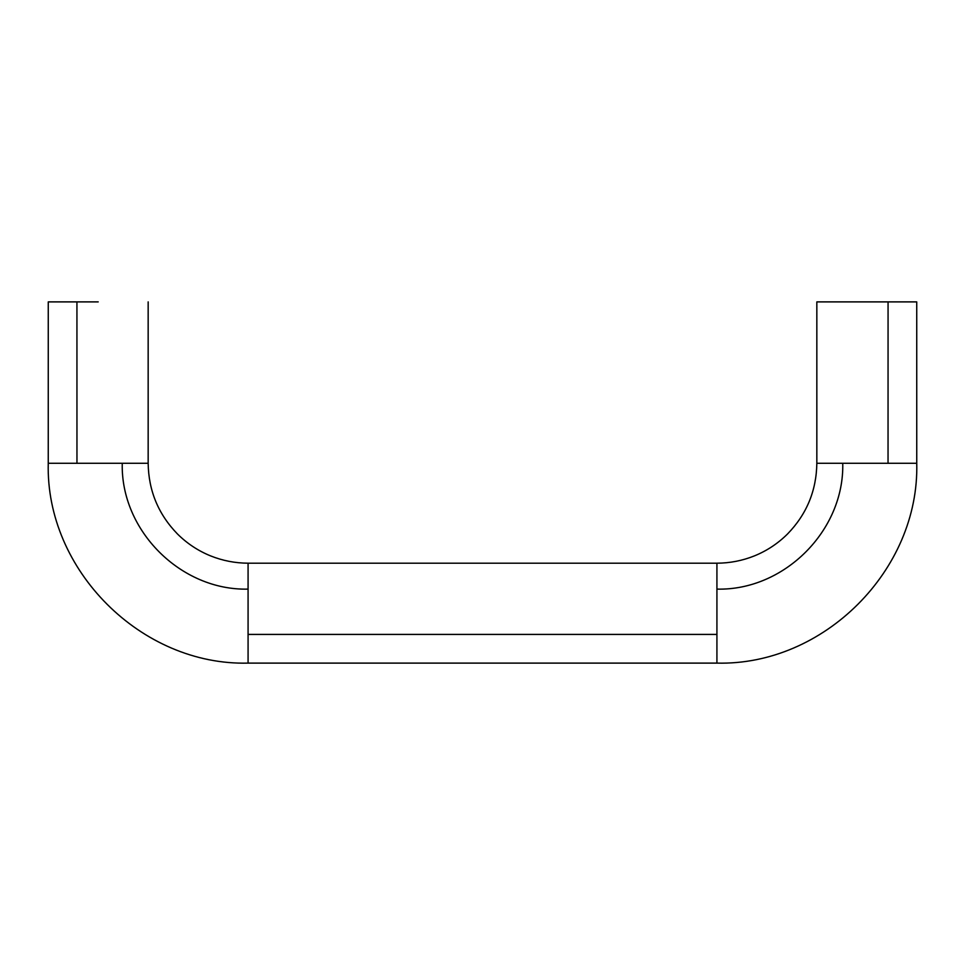 <?xml version="1.0" encoding="UTF-8"?>
<svg xmlns="http://www.w3.org/2000/svg" width="965" height="965" viewBox="0 0 965 965"><rect width="100%" height="100%" fill="white"/><g stroke="black" fill="none" stroke-linecap="round" stroke-linejoin="round"><path stroke-width="1.45" d="M888.065 301.888L916.738 301.888L916.75 463.284L888.041 463.284L888.065 301.888L816.836 301.888L866.787 301.888M98.213 301.888L48.262 301.888L48.25 463.284C45.512 570.086 141.3 665.826 248.077 663.112L248.077 634.415L716.923 634.415L716.923 663.112C823.7 665.826 919.488 570.086 916.75 463.284M816.836 301.888L816.836 463.284L888.041 463.284M816.836 463.284C816.426 490.703 806.668 514.261 787.573 533.934C777.983 543.464 766.946 550.786 754.425 555.888C742.399 560.701 729.89 563.138 716.923 563.198L716.923 589.108C784.159 590.809 844.459 530.533 842.747 463.284M716.923 589.108L716.923 634.415M716.923 563.198L248.077 563.198L248.077 634.415M248.077 563.198C235.11 563.138 222.601 560.701 210.575 555.888C198.054 550.786 187.017 543.464 177.427 533.934C158.332 514.261 148.574 490.703 148.164 463.284L122.253 463.284C120.541 530.533 180.841 590.809 248.077 589.108M122.253 463.284L48.25 463.284M76.935 301.888L76.959 463.284M716.923 663.112L248.077 663.112M148.164 463.284L148.164 301.888"/></g></svg>

